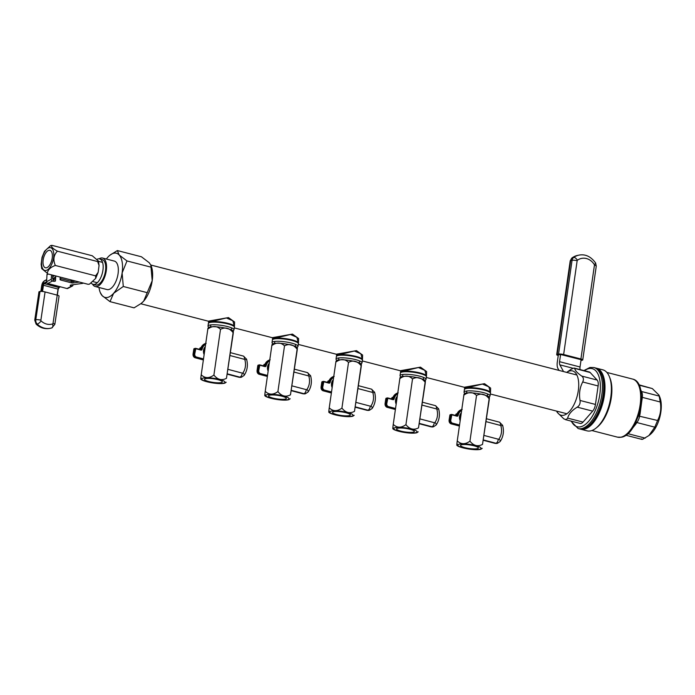 <?xml version="1.0" encoding="UTF-8"?>
<svg xmlns="http://www.w3.org/2000/svg" width="695" height="695" viewBox="0 0 695 695"><rect width="100%" height="100%" fill="white"/><g stroke="black" fill="none" stroke-linecap="round" stroke-linejoin="round"><path stroke-width="1.04" d="M232.756 330.707A13.127 2.624 -171.8 0 0 233.989 329.821L234.363 327.206A13.127 2.624 -171.8 0 0 234.172 326.633A13.127 2.624 -171.8 0 0 223.668 323.045A13.127 2.624 -171.8 0 0 210.177 322.437A13.127 2.624 -171.8 0 0 208.735 322.966A13.127 2.624 -171.8 0 0 208.378 323.462L208.005 326.077A13.127 2.624 -171.8 0 0 208.934 327.276M208.509 323.184A13.127 2.624 8.2 0 1 208.465 322.88A13.127 2.624 8.2 0 1 209.621 322.02L211.019 321.724A13.127 2.624 8.2 0 1 225.719 322.836A13.127 2.624 8.2 0 1 234.45 326.624A13.127 2.624 8.2 0 1 234.328 326.902M209.847 322.376A12.823 2.563 -171.8 0 0 209.065 322.732L208.735 322.966M296.765 347.231A13.127 2.624 -171.8 0 0 297.999 346.345L298.381 343.73A13.127 2.624 -171.8 0 0 298.181 343.156A13.127 2.624 -171.8 0 0 287.678 339.568A13.127 2.624 -171.8 0 0 274.186 338.96A13.127 2.624 -171.8 0 0 272.744 339.49A13.127 2.624 -171.8 0 0 272.388 339.985L272.014 342.6A13.127 2.624 -171.8 0 0 272.944 343.799M272.518 339.707A13.127 2.624 8.2 0 1 272.475 339.403A13.127 2.624 8.2 0 1 273.63 338.543L275.029 338.257A13.127 2.624 8.2 0 1 289.728 339.36A13.127 2.624 8.2 0 1 298.459 343.148A13.127 2.624 8.2 0 1 298.337 343.426M273.856 338.899A12.823 2.563 -171.8 0 0 273.074 339.256L272.744 339.49M360.774 363.754A13.127 2.624 -171.8 0 0 362.008 362.868L362.39 360.253A13.127 2.624 -171.8 0 0 362.191 359.689A13.127 2.624 -171.8 0 0 351.696 356.092A13.127 2.624 -171.8 0 0 338.196 355.493A13.127 2.624 -171.8 0 0 336.754 356.022A13.127 2.624 -171.8 0 0 336.397 356.509L336.024 359.124A13.127 2.624 -171.8 0 0 336.953 360.323M336.528 356.231A13.127 2.624 8.2 0 1 336.484 355.927A13.127 2.624 8.2 0 1 337.64 355.067L339.038 354.78A13.127 2.624 8.2 0 1 353.738 355.883A13.127 2.624 8.2 0 1 362.469 359.671A13.127 2.624 8.2 0 1 362.347 359.949M337.866 355.423A12.823 2.563 -171.8 0 0 337.084 355.779L336.754 356.022M424.784 380.278A13.127 2.624 -171.8 0 0 426.018 379.401L426.4 376.777A13.127 2.624 -171.8 0 0 426.2 376.212A13.127 2.624 -171.8 0 0 415.706 372.616A13.127 2.624 -171.8 0 0 402.205 372.016A13.127 2.624 -171.8 0 0 400.763 372.546A13.127 2.624 -171.8 0 0 400.407 373.033L400.033 375.656A13.127 2.624 -171.8 0 0 400.963 376.846M400.537 372.755A13.127 2.624 8.2 0 1 400.494 372.451A13.127 2.624 8.2 0 1 401.649 371.59L403.048 371.304A13.127 2.624 8.2 0 1 417.747 372.407A13.127 2.624 8.2 0 1 426.478 376.195A13.127 2.624 8.2 0 1 426.356 376.473M401.875 371.947A12.823 2.563 -171.8 0 0 401.093 372.303L400.763 372.546M233.989 329.821A13.127 2.624 -171.8 0 0 224.598 325.903A13.127 2.624 -171.8 0 0 209.794 325.06A13.127 2.624 -171.8 0 0 208.005 326.077M297.999 346.345A13.127 2.624 -171.8 0 0 288.607 342.427A13.127 2.624 -171.8 0 0 273.804 341.584A13.127 2.624 -171.8 0 0 272.014 342.6M362.008 362.868A13.127 2.624 -171.8 0 0 352.617 358.95A13.127 2.624 -171.8 0 0 337.813 358.107A13.127 2.624 -171.8 0 0 336.024 359.124M426.018 379.401A13.127 2.624 -171.8 0 0 416.626 375.474A13.127 2.624 -171.8 0 0 401.823 374.631A13.127 2.624 -171.8 0 0 400.033 375.656M210.394 320.864A0.747 0.599 -103.7 0 1 210.915 321.75L208.613 321.855L208.213 321.168L228.464 317.58L234.589 322.002L234.441 326.685M274.403 337.388A0.747 0.599 -103.7 0 1 274.925 338.274L272.622 338.378L272.223 337.692L292.473 334.104L298.598 338.526L298.45 343.208M338.413 353.911A0.747 0.599 -103.7 0 1 338.934 354.798L336.632 354.902L336.232 354.215L356.483 350.628L362.608 355.049L362.46 359.732M402.422 370.435A0.747 0.599 -103.7 0 1 402.944 371.321L400.641 371.425L400.242 370.739L420.492 367.151L426.617 371.573L426.469 376.256M488.793 396.802A13.127 2.624 -171.8 0 0 490.027 395.924L490.409 393.301A13.127 2.624 -171.8 0 0 490.21 392.736A13.127 2.624 -171.8 0 0 479.715 389.139A13.127 2.624 -171.8 0 0 466.215 388.54A13.127 2.624 -171.8 0 0 464.773 389.07A13.127 2.624 -171.8 0 0 464.416 389.556L464.043 392.18A13.127 2.624 -171.8 0 0 464.972 393.37M464.547 389.278A13.127 2.624 8.2 0 1 464.503 388.974A13.127 2.624 8.2 0 1 465.659 388.114L467.057 387.827A13.127 2.624 8.2 0 1 481.757 388.931A13.127 2.624 8.2 0 1 490.488 392.718A13.127 2.624 8.2 0 1 490.366 392.996M465.885 388.47A12.823 2.563 -171.8 0 0 465.103 388.835L464.773 389.07M490.027 395.924A13.127 2.624 -171.8 0 0 480.636 391.997A13.127 2.624 -171.8 0 0 465.832 391.155A13.127 2.624 -171.8 0 0 464.043 392.18M466.432 386.959A0.747 0.599 -103.7 0 1 466.953 387.845L464.651 387.949L464.251 387.263L484.502 383.675L490.627 388.097L490.479 392.779M234.45 326.624L232.834 320.76L226.362 317.954L210.915 321.75M298.459 343.148L296.843 337.284L290.371 334.486L274.925 338.274M362.469 359.671L360.853 353.807L354.381 351.01L338.934 354.798M426.478 376.195L424.862 370.331L418.39 367.533L402.944 371.321M490.488 392.718L488.872 386.854L482.399 384.057L466.953 387.845M490.21 392.736L489.958 392.414A12.823 2.563 -171.8 0 0 480.367 389.026A12.823 2.563 -171.8 0 0 467.257 388.184M426.2 376.212L425.948 375.891A12.823 2.563 -171.8 0 0 416.357 372.494A12.823 2.563 -171.8 0 0 403.248 371.66M362.191 359.689L361.939 359.367A12.823 2.563 -171.8 0 0 352.348 355.97A12.823 2.563 -171.8 0 0 339.238 355.136M298.181 343.156L297.929 342.835A12.823 2.563 -171.8 0 0 288.338 339.447A12.823 2.563 -171.8 0 0 275.229 338.613M234.172 326.633L233.92 326.311A12.823 2.563 -171.8 0 0 224.32 322.923A12.823 2.563 -171.8 0 0 211.219 322.089M638.861 384.769L652.318 388.575L659.008 395.16L660.25 401.997C661.405 408.703 660.519 414.863 657.583 420.484L654.794 427.173L648.895 435.565L642.528 439.336L641.407 438.919M566.729 372.398A22.883 10.807 104.5 0 1 570.004 370.887A22.883 10.807 104.5 0 1 578.292 390.686A22.883 10.807 104.5 0 1 563.61 415.262A22.883 10.807 104.5 0 1 556.721 411.136M566.694 372.39L571.003 369.34L573.653 368.133L574.774 368.559C575.043 370.531 577.363 373.041 581.732 376.073C583.548 377.489 583.878 379.453 582.705 381.981C579.769 387.628 578.883 393.787 580.047 400.459C580.429 403.421 579.5 405.654 577.25 407.157C571.994 410.276 568.788 413.933 567.633 418.112L566.234 419.641L563.862 418.903L557.173 412.309L556.686 411.127M565.287 419.598L580.186 423.446A7.497 3.545 -75.5 0 0 581.011 423.464A7.497 3.545 -75.5 0 0 583.036 422.091L592.661 411.127A7.497 3.545 -75.5 0 0 595.45 404.438L598.117 385.96A7.497 3.545 -75.5 0 0 597.135 380.052L590.185 372.529A7.497 3.545 -75.5 0 0 589.264 371.964L574.357 368.115M578.127 428.537L579.413 428.867A31.501 14.89 -75.5 0 0 582.888 428.919A31.501 14.89 -75.5 0 0 588.37 426.113A31.501 14.89 -75.5 0 0 601.661 374.614A31.501 14.89 -75.5 0 0 595.163 367.863L593.878 367.533A31.501 14.89 104.5 0 1 601.227 398.252A31.501 14.89 104.5 0 1 581.602 428.589A31.501 14.89 104.5 0 1 578.127 428.537L570.847 421.04M595.797 368.055A31.501 14.89 104.5 0 1 596.44 368.194A31.501 14.89 104.5 0 1 603.79 398.913A31.501 14.89 104.5 0 1 584.165 429.249A31.501 14.89 104.5 0 1 580.69 429.197A31.501 14.89 104.5 0 1 580.056 429.006M580.69 429.197L587.093 430.857A31.501 14.89 -75.5 0 0 590.568 430.9A31.501 14.89 -75.5 0 0 596.049 428.094A31.501 14.89 -75.5 0 0 609.341 376.594A31.501 14.89 -75.5 0 0 602.843 369.844L596.44 368.194M609.341 376.594L609.941 378.054A30.007 14.178 104.5 0 1 597.274 427.104L596.049 428.094M633.571 426.461A26.627 12.58 -75.5 0 0 634.9 424.28L639.287 413.76L640.069 413.907L642.284 397.358A7.497 3.545 104.5 0 0 641.746 392.084L640.486 389.296M639.287 413.76A26.627 12.58 -75.5 0 0 641.494 398.478L640.642 390.825M640.069 413.907L639.617 415.845A7.497 3.545 104.5 0 1 637.037 422.282A7.497 3.545 104.5 0 1 636.828 422.534L654.794 427.173M641.303 391.45A7.497 3.545 104.5 0 1 641.746 392.084M588.37 426.113L588.986 425.618A30.754 14.534 -75.5 0 0 601.957 375.343L601.661 374.614M573.653 368.133L590.185 372.529M634.9 424.28A1.503 0.652 29.6 0 0 635.795 424.15L636.828 422.534M641.494 398.478A1.503 0.669 -1 0 1 642.206 399.034M659.008 395.16L659.816 397.149A22.883 10.807 104.5 0 1 650.164 434.54L648.895 435.565M558.45 354.111L557.294 362.156A9 4.257 -75.5 0 0 557.946 368.506L558.971 370.392M563.523 371.564L559.883 364.866A4.5 2.128 104.5 0 1 559.553 361.687L560.657 354.042M559.553 361.687L580.038 366.977L581.176 359.063M580.038 366.977A4.5 2.128 -75.5 0 0 580.143 369.61M580.977 360.47L582.236 360.21A3.753 0.747 -171.8 0 0 582.749 359.914A3.753 0.747 -171.8 0 0 580.916 358.985L563.636 354.528A3.753 0.747 -171.8 0 0 558.554 354.094L572.072 260.278L570.708 260.564L557.19 354.372L558.554 354.094M558.797 354.789L560.153 354.502M580.89 359.645L560.596 354.467M557.19 354.372A3.753 0.747 -171.8 0 0 556.686 354.667A3.753 0.747 -171.8 0 0 558.25 355.519M109.888 255.239L117.359 250.565L119.158 254.978L126.977 260.946L122.12 272.944L123.293 286.488L113.641 293.281L110.001 301.639L102.182 295.662A22.805 10.773 104.5 0 1 100.262 292.517L102.182 295.662A22.805 10.773 -75.5 0 0 107.482 297.443A22.805 10.773 -75.5 0 0 113.641 293.281A22.805 10.773 -75.5 0 0 122.12 272.944A22.805 10.773 -75.5 0 0 119.158 254.978A22.805 10.773 -75.5 0 0 109.888 255.239A22.805 10.773 -75.5 0 0 107.699 257.358A22.805 10.773 -75.5 0 0 106.37 259.027M117.359 250.565L141.424 256.776L149.243 262.745L150.815 265.056L152.205 280.711A22.805 10.773 -75.5 0 0 151.162 265.898L150.815 265.056M91.314 283.178A13.127 6.203 -75.5 0 0 93.052 284.333A13.127 6.203 -75.5 0 0 94.494 284.351A13.127 6.203 -75.5 0 0 102.678 271.71A13.127 6.203 -75.5 0 0 99.611 258.914A13.127 6.203 -75.5 0 0 98.169 258.887A13.127 6.203 -75.5 0 0 97.126 259.252M93.052 284.333L95.615 284.993A13.127 6.203 -75.5 0 0 97.057 285.011A13.127 6.203 -75.5 0 0 105.232 272.37A13.127 6.203 -75.5 0 0 102.174 259.574L99.611 258.914M92.548 284.151A14.699 6.95 -75.5 0 0 95.215 286.514A14.699 6.95 -75.5 0 0 96.84 286.54A14.699 6.95 -75.5 0 0 105.996 272.388A14.699 6.95 -75.5 0 0 102.565 258.045A14.699 6.95 -75.5 0 0 100.949 258.027A14.699 6.95 -75.5 0 0 99.09 258.827M95.215 286.514L106.995 289.554A14.699 6.95 -75.5 0 0 108.611 289.58A14.699 6.95 -75.5 0 0 117.776 275.42A14.699 6.95 -75.5 0 0 114.345 261.085L102.565 258.045M100.262 292.517A22.805 10.773 104.5 0 1 99.02 287.495M141.372 303.298A22.805 10.773 -75.5 0 0 141.537 303.168A22.805 10.773 -75.5 0 0 143.726 301.048A22.805 10.773 -75.5 0 0 152.205 280.711L143.726 301.048L141.207 303.437L134.065 307.85L110.001 301.639M126.977 260.946L151.041 267.167M123.293 286.488L147.357 292.699M89.516 284.133L88.143 284.316L89.516 284.133L95.71 278.356L95.58 275.846L98.143 272.37L99.055 265.473L97.639 261.563L57.407 251.182C53.602 255.117 52.916 259.878 55.348 265.464L95.58 275.846M55.348 265.464C50.553 267.149 47.877 269.738 47.321 273.239L41.726 268.618L41.127 264.222L42.039 257.324L44.463 251.338L50.657 245.561L52.029 245.37C50.692 246.499 52.49 248.436 57.407 251.182M46.635 267.74A9 4.257 -75.5 0 0 52.073 258.922A9 4.257 -75.5 0 0 49.936 250.348A9 4.257 -75.5 0 0 48.728 250.382A9 4.257 -75.5 0 0 43.299 259.2A9 4.257 -75.5 0 0 45.436 267.775A9 4.257 -75.5 0 0 46.635 267.74M97.639 261.563L98.447 261.068L92.261 255.76L52.029 245.37L50.657 245.561M47.912 273.934L88.143 284.316M70.986 285.002L70.933 285.906A1.503 0.521 3.4 0 1 70.212 285.41A1.503 0.521 3.4 0 1 70.994 285.002L82.375 283.412A1.503 0.521 -176.6 0 0 82.94 283.256A1.503 0.521 -176.6 0 0 83.157 283.03M56.139 276.054A1.503 0.521 -176.6 0 0 55.756 276.375L55.444 280.893A1.503 0.521 3.4 0 1 55.226 281.136A1.503 0.521 3.4 0 1 53.168 281.206L53.254 279.659A1.503 1.216 -117.5 0 1 52.62 278.209L52.794 275.194M53.254 279.659L53.897 279.911A1.503 0.521 -176.6 0 0 55.305 279.738A1.503 0.521 -176.6 0 0 55.522 279.486L55.444 280.893M51.517 274.864L51.256 279.277A1.503 1.216 62.5 0 0 52.455 281.023L53.168 281.206M60.135 278.2A1.503 0.521 -176.6 0 0 60.847 278.626L60.769 280.033A1.503 0.521 3.4 0 1 60.048 279.538L60.213 277.105M79.352 282.048L72.94 282.943A1.503 0.521 3.4 0 1 71.437 282.856L71.524 281.449L60.847 278.626M71.524 281.449A1.503 0.521 -176.6 0 0 73.018 281.536L72.94 282.943M75.842 281.145L73.018 281.536M55.756 276.375L55.522 279.486M71.993 280.146L71.906 281.527M70.933 285.906L71.637 286.088A1.503 1.216 62.5 0 0 73.001 285.028L73.018 284.715M73.21 281.51L73.27 280.476M47.468 273.769A1.503 1.216 62.5 0 0 46.991 274.699L46.582 281.718A1.503 1.216 62.5 0 0 47.773 283.456L66.963 288.529A1.503 1.216 62.5 0 0 67.736 288.46L72.419 286.019M71.437 282.856L60.769 280.033M56.999 285.897A5.247 1.824 3.4 0 1 51.586 285.61A5.247 1.824 3.4 0 1 49.076 283.881A5.247 1.824 3.4 0 1 49.084 283.803M54.844 324.33L51.838 327.91A3.753 1.92 -107.5 0 1 51.743 327.936A18 15.455 -101.7 0 1 50.44 328.275A18 15.455 -101.7 0 1 37.243 324.105L36.713 324.209A18 15.455 78.3 0 0 49.918 328.379C44.758 329.291 40.154 327.866 36.105 324.113L34.75 320.126L38.955 291.883A3.753 0.756 8.5 0 1 39.467 291.596L39.997 291.483A3.753 0.756 8.5 0 1 45.079 291.935L57.225 295.149A3.753 0.756 8.5 0 1 59.058 296.096L54.844 324.33A3.753 0.756 -171.5 0 0 53.02 323.392L57.225 295.149M482.512 444.409L489.141 400.363C489.523 397.01 489.506 396.454 489.098 398.687C485.431 394.056 481.244 392.979 476.535 395.438L469.942 441.169C473.608 445.79 477.795 446.876 482.512 444.409L489.376 397.219C487.308 394.725 470.967 391.624 465.363 393.266L463.999 394.187L457.258 440.873C460.959 444.522 465.19 444.618 469.942 441.169M457.136 443.827C456.728 446.068 456.711 445.504 457.084 442.15L457.258 440.873M477.326 448.657A9 1.798 -171.8 0 0 478.351 448.006A9 1.798 -171.8 0 0 471.714 445.278A9 1.798 -171.8 0 0 461.567 444.783A9 1.798 -171.8 0 0 460.533 445.434A9 1.798 -171.8 0 0 467.179 448.162A9 1.798 -171.8 0 0 477.326 448.657M476.535 395.438C472.826 391.798 468.595 391.702 463.843 395.151M456.85 445.295C458.926 447.789 475.258 450.89 480.87 449.248L482.234 448.327M460.681 417.122A7.124 6.116 -101.7 0 1 460.811 415.732A7.124 6.116 -101.7 0 1 460.985 415.019M460.377 415.992A6.75 5.795 -101.7 0 1 461.15 413.855A6.75 5.795 -101.7 0 0 460.377 415.992A6.75 5.795 -101.7 0 0 460.411 418.955A6.75 5.795 -101.7 0 1 460.377 415.992M460.168 420.684A6.75 5.795 -101.7 0 1 459.621 416.149A6.75 5.795 -101.7 0 1 461.298 412.804M457.041 413.716L456.016 414.09L455.442 415.41M456.963 413.899L456.085 414.081M418.503 427.885L425.132 383.84C425.514 380.486 425.496 379.93 425.088 382.163C421.422 377.533 417.235 376.455 412.526 378.914L405.932 424.645C409.598 429.267 413.786 430.344 418.503 427.885L425.366 380.695C423.298 378.202 406.957 375.1 401.354 376.742L399.99 377.663L393.248 424.35C396.949 427.998 401.18 428.094 405.932 424.645M393.127 427.303C392.718 429.545 392.701 428.98 393.075 425.627L393.248 424.35M413.317 432.134A9 1.798 -171.8 0 0 414.342 431.482A9 1.798 -171.8 0 0 407.704 428.754A9 1.798 -171.8 0 0 397.557 428.259A9 1.798 -171.8 0 0 396.524 428.911A9 1.798 -171.8 0 0 403.169 431.638A9 1.798 -171.8 0 0 413.317 432.134M412.526 378.914C408.816 375.274 404.586 375.178 399.834 378.627M392.84 428.763C394.916 431.265 411.249 434.366 416.861 432.724L418.225 431.804M396.671 400.589A7.124 6.116 -101.7 0 1 396.802 399.208A7.124 6.116 -101.7 0 1 396.975 398.496M396.367 399.46A6.75 5.795 -101.7 0 1 397.14 397.332A6.75 5.795 -101.7 0 0 396.367 399.46A6.75 5.795 -101.7 0 0 396.402 402.431A6.75 5.795 -101.7 0 1 396.367 399.46M396.159 404.16A6.75 5.795 -101.7 0 1 395.611 399.616A6.75 5.795 -101.7 0 1 397.288 396.28M393.031 397.192L392.006 397.566L391.433 398.887M392.953 397.375L392.076 397.557M354.485 411.362L361.122 367.316C361.504 363.963 361.487 363.398 361.079 365.639C357.412 361.009 353.225 359.932 348.516 362.39L341.923 408.113C345.589 412.743 349.776 413.82 354.485 411.362L361.357 364.171C359.289 361.678 342.948 358.577 337.344 360.219L335.98 361.139L329.239 407.826C332.94 411.466 337.171 411.57 341.923 408.113M329.117 410.78C328.709 413.021 328.692 412.456 329.065 409.094L329.239 407.826M349.307 415.61A9 1.798 -171.8 0 0 350.332 414.95A9 1.798 -171.8 0 0 343.695 412.231A9 1.798 -171.8 0 0 333.548 411.735A9 1.798 -171.8 0 0 332.514 412.387A9 1.798 -171.8 0 0 339.16 415.115A9 1.798 -171.8 0 0 349.307 415.61M348.516 362.39C344.807 358.75 340.576 358.655 335.824 362.104M328.831 412.239C330.898 414.733 347.239 417.843 352.852 416.201L354.215 415.28M332.662 384.066A7.124 6.116 -101.7 0 1 332.792 382.684A7.124 6.116 -101.7 0 1 332.957 381.972M332.358 382.936A6.75 5.795 -101.7 0 1 333.131 380.808A6.75 5.795 -101.7 0 0 332.358 382.936A6.75 5.795 -101.7 0 0 332.392 385.907A6.75 5.795 -101.7 0 1 332.358 382.936M332.149 387.636A6.75 5.795 -101.7 0 1 331.602 383.093A6.75 5.795 -101.7 0 1 333.279 379.757M329.022 380.669L327.997 381.042L327.423 382.363M328.943 380.851L328.066 381.034M290.475 394.838L297.113 350.793C297.495 347.439 297.477 346.875 297.069 349.116C293.403 344.485 289.216 343.408 284.507 345.867L277.913 391.589C281.579 396.219 285.767 397.297 290.475 394.838L297.347 347.648C295.279 345.154 278.938 342.044 273.335 343.695L271.971 344.616L265.229 391.302C268.93 394.942 273.161 395.038 277.913 391.589M265.108 394.256C264.699 396.489 264.682 395.933 265.056 392.571L265.229 391.302M285.298 399.086A9 1.798 -171.8 0 0 286.323 398.426A9 1.798 -171.8 0 0 279.685 395.698A9 1.798 -171.8 0 0 269.53 395.212A9 1.798 -171.8 0 0 268.505 395.863A9 1.798 -171.8 0 0 275.151 398.591A9 1.798 -171.8 0 0 285.298 399.086M284.507 345.867C280.797 342.227 276.567 342.122 271.815 345.58M264.821 395.716C266.889 398.209 283.23 401.319 288.842 399.677L290.197 398.756M268.652 367.542A7.124 6.116 -101.7 0 1 268.783 366.161A7.124 6.116 -101.7 0 1 268.948 365.448M268.348 366.413A6.75 5.795 -101.7 0 1 269.121 364.284A6.75 5.795 -101.7 0 0 268.348 366.413A6.75 5.795 -101.7 0 0 268.383 369.384A6.75 5.795 -101.7 0 1 268.348 366.413M268.14 371.113A6.75 5.795 -101.7 0 1 267.592 366.569A6.75 5.795 -101.7 0 1 269.269 363.233M265.012 364.145L263.987 364.51L263.414 365.839M264.934 364.328L264.057 364.51M226.466 378.315L233.103 334.269C233.485 330.916 233.468 330.351 233.06 332.584C229.393 327.962 225.206 326.876 220.497 329.343L213.904 375.065C217.57 379.696 221.757 380.773 226.466 378.315L233.338 331.124C231.27 328.631 214.929 325.521 209.325 327.163L207.961 328.092L201.22 374.779C204.921 378.419 209.152 378.514 213.904 375.065M201.09 377.733C200.69 379.965 200.673 379.409 201.046 376.047L201.22 374.779M221.288 382.554A9 1.798 -171.8 0 0 222.313 381.903A9 1.798 -171.8 0 0 215.676 379.175A9 1.798 -171.8 0 0 205.52 378.679A9 1.798 -171.8 0 0 204.495 379.34A9 1.798 -171.8 0 0 211.141 382.059A9 1.798 -171.8 0 0 221.288 382.554M220.497 329.343C216.788 325.694 212.557 325.599 207.805 329.056M200.812 379.192C202.879 381.685 219.22 384.795 224.833 383.154L226.188 382.224M204.643 351.018A7.124 6.116 -101.7 0 1 204.773 349.637A7.124 6.116 -101.7 0 1 204.938 348.925M204.339 349.889A6.75 5.795 -101.7 0 1 205.112 347.761A6.75 5.795 -101.7 0 0 204.339 349.889A6.75 5.795 -101.7 0 0 204.373 352.86A6.75 5.795 -101.7 0 1 204.339 349.889M204.122 354.589A6.75 5.795 -101.7 0 1 203.583 350.045A6.75 5.795 -101.7 0 1 205.26 346.709M201.003 347.622L199.978 347.987L199.404 349.316M200.924 347.804L200.047 347.987M632.554 379.062C649.912 382.432 638.966 434.827 621.373 437.224L617.551 437.164A30.007 14.178 -75.5 0 0 620.861 437.216A30.007 14.178 -75.5 0 0 639.548 408.321A30.007 14.178 -75.5 0 0 632.554 379.062L606.865 372.433M571.412 421.179A30.007 14.178 -75.5 0 0 580.534 426.808A30.007 14.178 -75.5 0 0 599.794 394.569A30.007 14.178 -75.5 0 0 588.917 368.602A30.007 14.178 -75.5 0 0 584.434 370.713M567.633 418.112L583.036 422.091M652.318 388.575L639.053 385.152M627.828 433.654L645.177 438.137M638.748 416.036L657.583 420.484M641.424 391.485L659.277 396.089M660.25 401.997L642.284 397.358A1.503 0.904 8.8 0 0 641.572 396.454M581.732 376.073L597.135 380.052M582.705 381.981L598.117 385.96M577.25 407.157L592.661 411.127M580.047 400.459L595.45 404.438M636.09 422.421L637.037 422.282M640.816 390.851A1.503 0.851 -27.1 0 1 641.25 391.155M573.123 368.281L559.883 364.866M580.916 358.985L594.433 265.177A0.747 0.643 78.3 0 0 594.312 264.604A14.256 12.232 78.3 0 0 577.423 260.243A0.747 0.643 78.3 0 0 577.154 260.721L563.636 354.528M572.341 257.723L573.696 257.445A18 15.455 -101.7 0 1 578.892 255.135L577.536 255.421A18 15.455 78.3 0 0 572.341 257.723A4.5 3.866 78.3 0 0 570.708 260.564A3.753 0.747 8.2 0 0 570.204 260.851L571.985 257.88A3.753 1.798 54.1 0 1 572.341 257.723M577.154 260.721A3.753 0.747 8.2 0 0 572.072 260.278A4.5 3.866 -101.7 0 1 573.696 257.445A3.753 1.798 54.1 0 1 577.423 260.243M578.892 255.135C585.329 253.884 590.906 256.507 595.615 263.014A3.753 0.756 148.1 0 1 594.312 264.604M595.615 263.014L596.267 266.107A3.753 0.747 -171.8 0 0 594.433 265.177M49.05 247.741A11.745 5.551 -75.5 0 0 41.717 260.816A11.745 5.551 -75.5 0 0 46.322 270.381A11.745 5.551 -75.5 0 0 53.654 257.306A11.745 5.551 -75.5 0 0 49.05 247.741M66.963 288.529L71.637 286.088M47.773 283.456L52.455 281.023M46.582 281.718L51.256 279.277M46.991 274.699L48.276 274.03M71.507 280.024A4.048 1.911 104.8 0 1 70.621 281.206M58.901 287.539A1.946 0.921 -75.2 0 0 58.215 289.155M59.257 287.339L58.198 289.242L57.32 295.175M41.917 291.422L42.847 285.185A1.946 0.921 104.8 0 1 43.933 283.16L46.574 281.779M52.646 278.617L54.783 277.505A4.048 1.911 -75.2 0 0 55.722 276.645M54.644 275.672L52.707 276.68M46.695 279.816L44.054 281.197A4.048 1.911 -75.2 0 0 41.796 285.41L40.901 291.396M46.695 282.431L44.298 283.682L58.875 287.539L60.335 286.774M55.617 278.156L52.872 279.208M57.146 295.123L58.041 289.094L43.464 285.245L42.534 291.483M57.372 295.184L58.041 289.094A1.503 0.704 104.8 0 1 58.875 287.539L60.456 286.809M43.933 283.16L44.298 283.682A1.503 0.704 -75.2 0 0 43.464 285.245L42.847 285.185M55.652 277.661A4.5 2.12 104.8 0 1 55.14 278.026L54.783 277.505M70.551 281.188A4.5 2.12 -75.2 0 0 71.35 279.981M45.079 291.935L40.875 320.178A0.747 0.643 78.3 0 0 41.109 320.908A14.256 12.232 78.3 0 0 52.585 323.94A3.753 1.92 -107.5 0 1 51.838 327.91L49.918 328.379A18 15.455 78.3 0 0 50.179 328.327M39.467 291.596L35.263 319.83L35.793 319.726L39.997 291.483M52.585 323.94A0.747 0.643 78.3 0 0 53.02 323.392M41.109 320.908A3.753 1.199 -46.2 0 1 37.243 324.105A4.5 3.866 -101.7 0 1 35.793 319.726A3.753 0.756 8.5 0 1 40.875 320.178M34.75 320.126A3.753 0.756 8.5 0 1 35.263 319.83A4.5 3.866 78.3 0 0 36.713 324.209A3.753 1.199 -46.2 0 1 36.105 324.113M459.16 444.192A11.745 2.346 -171.8 0 0 464.017 448.067A11.745 2.346 -171.8 0 0 479.724 449.248A11.745 2.346 -171.8 0 0 474.876 445.373A11.745 2.346 -171.8 0 0 459.16 444.192M459.464 425.548L451.246 423.881L459.395 426.035L451.142 423.846M450.621 414.654A0.747 0.643 78.3 0 0 449.874 415.21L449.057 420.327L450.169 420.075L450.933 414.985L449.874 415.21L449.118 420.293A2.997 2.571 78.3 0 0 451.246 423.881L449.109 420.379M461.662 410.311A8.549 7.341 78.3 0 0 458.161 415.375A1.199 1.034 -101.7 0 1 456.98 416.175L451.837 414.819L450.786 420.128A2.554 2.189 78.3 0 0 452.584 423.177L459.543 425.01M461.775 409.494A9 7.723 78.3 0 0 456.502 415.506L457.553 415.289A9 7.723 -101.7 0 1 461.749 409.685M451.767 414.455L456.98 416.175M451.541 415.045L450.933 414.985A0.747 0.643 -101.7 0 1 451.68 414.429L457.075 415.801A0.747 0.643 78.3 0 0 457.553 415.289L458.161 415.375M452.584 423.177L452.297 423.655A2.997 2.571 -101.7 0 1 450.169 420.075L450.786 420.128M451.837 414.819L450.36 414.646L449.865 415.297M483.416 440.196L495.917 443.254L483.451 439.961M484.102 435.461L498.341 439.223A0.747 0.643 78.3 0 0 498.958 438.988A14.256 12.232 78.3 0 0 500.904 425.957A0.747 0.643 78.3 0 0 500.391 425.418L486.092 421.639M497.212 443.341A4.5 3.866 78.3 0 1 496.951 443.41L494.97 443.358A3.753 1.772 -75.2 0 0 495.387 443.358A4.5 3.866 78.3 0 0 496.951 443.41L497.481 443.297A4.5 3.866 -101.7 0 1 495.917 443.254A3.753 1.772 -75.2 0 0 498.341 439.223M486.509 418.764L499.47 422.186A3.753 1.772 104.8 0 1 500.391 425.418M499.47 422.186L502.624 425.314L500.904 425.957M502.624 425.314C504.205 431.274 503.371 436.686 500.139 441.551A3.753 1.503 -144.7 0 0 498.958 438.988M395.151 427.668A11.745 2.346 -171.8 0 0 400.007 431.543A11.745 2.346 -171.8 0 0 415.714 432.724A11.745 2.346 -171.8 0 0 410.867 428.85A11.745 2.346 -171.8 0 0 395.151 427.668M395.455 409.025L387.237 407.348L395.386 409.511L387.237 407.348A2.997 2.571 78.3 0 1 385.108 403.769L386.159 403.552L386.924 398.461L385.864 398.687L385.047 403.804L387.185 407.348M397.653 393.787A8.549 7.341 78.3 0 0 394.152 398.852A1.199 1.034 -101.7 0 1 392.97 399.651L387.827 398.296L386.776 403.604A2.554 2.189 78.3 0 0 388.575 406.653L395.533 408.486M397.766 392.97A9 7.723 78.3 0 0 392.493 398.982L393.544 398.765A9 7.723 -101.7 0 1 397.74 393.161M387.758 397.931L392.97 399.651M387.532 398.522L386.924 398.461A0.747 0.643 -101.7 0 1 387.671 397.905L393.066 399.278A0.747 0.643 78.3 0 0 393.544 398.765L394.152 398.852M386.611 398.122A0.747 0.643 78.3 0 0 385.864 398.687L385.855 398.774M388.575 406.653L388.288 407.131A2.997 2.571 -101.7 0 1 386.159 403.552L386.776 403.604M387.827 398.296L386.351 398.113L385.803 398.721L385.047 403.804M419.406 423.672L431.908 426.73L419.441 423.429M420.093 418.937L434.332 422.699A0.747 0.643 78.3 0 0 434.948 422.464A14.256 12.232 78.3 0 0 436.894 409.433A0.747 0.643 78.3 0 0 436.382 408.895L422.082 405.115M433.202 426.817A4.5 3.866 78.3 0 1 432.942 426.886L430.961 426.826A3.753 1.772 -75.2 0 0 431.378 426.834A4.5 3.866 78.3 0 0 432.942 426.886L433.471 426.773A4.5 3.866 -101.7 0 1 431.908 426.73A3.753 1.772 -75.2 0 0 434.332 422.699M422.499 402.231L435.461 405.663A3.753 1.772 104.8 0 1 436.382 408.895M435.461 405.663L438.615 408.79L436.894 409.433M438.615 408.79C440.196 414.75 439.362 420.162 436.13 425.027A3.753 1.503 -144.7 0 0 434.948 422.464M331.141 411.145A11.745 2.346 -171.8 0 0 335.998 415.011A11.745 2.346 -171.8 0 0 351.705 416.201A11.745 2.346 -171.8 0 0 346.848 412.326A11.745 2.346 -171.8 0 0 331.141 411.145M331.445 392.501L323.227 390.825L331.376 392.979L323.227 390.825A2.997 2.571 78.3 0 1 321.099 387.245L322.15 387.028L322.906 381.937L321.855 382.154L321.09 387.332M333.643 377.263A8.549 7.341 78.3 0 0 330.142 382.328A1.199 1.034 -101.7 0 1 328.961 383.127L323.818 381.772L322.758 387.08A2.554 2.189 78.3 0 0 324.565 390.121L331.524 391.963M333.756 376.447A9 7.723 78.3 0 0 328.483 382.459L329.534 382.241A9 7.723 -101.7 0 1 333.73 376.638M323.748 381.407L328.961 383.127M323.522 381.989L322.906 381.937A0.747 0.643 -101.7 0 1 323.661 381.381L329.056 382.745A0.747 0.643 78.3 0 0 329.534 382.241L330.142 382.328M322.602 381.598A0.747 0.643 78.3 0 0 321.855 382.154L321.846 382.241M324.565 390.121L324.278 390.607A2.997 2.571 -101.7 0 1 322.15 387.028L322.758 387.08M323.818 381.772L322.341 381.59L321.794 382.189L321.038 387.28L323.175 390.825M355.397 407.148L367.898 410.198L355.432 406.905M356.083 402.414L370.322 406.175A0.747 0.643 78.3 0 0 370.939 405.941A14.256 12.232 78.3 0 0 372.885 392.901A0.747 0.643 78.3 0 0 372.372 392.371L358.073 388.592M369.193 410.293A4.5 3.866 78.3 0 1 368.932 410.354L366.951 410.302A3.753 1.772 -75.2 0 0 367.368 410.311A4.5 3.866 78.3 0 0 368.932 410.354L369.462 410.25A4.5 3.866 -101.7 0 1 367.898 410.198A3.753 1.772 -75.2 0 0 370.322 406.175M358.49 385.708L371.451 389.139A3.753 1.772 104.8 0 1 372.372 392.371M371.451 389.139L374.605 392.258L372.885 392.901M374.605 392.258C376.186 398.226 375.352 403.639 372.112 408.504A3.753 1.503 -144.7 0 0 370.939 405.941M267.132 394.621A11.745 2.346 -171.8 0 0 271.988 398.487A11.745 2.346 -171.8 0 0 287.695 399.668A11.745 2.346 -171.8 0 0 282.839 395.803A11.745 2.346 -171.8 0 0 267.132 394.621M267.436 375.978L259.209 374.301L267.366 376.455L259.209 374.301A2.997 2.571 78.3 0 1 257.089 370.722L258.14 370.505L258.896 365.414L257.845 365.631L257.028 370.756L259.166 374.301M269.634 360.74A8.549 7.341 78.3 0 0 266.133 365.805A1.199 1.034 -101.7 0 1 264.951 366.604L259.808 365.249L258.748 370.557A2.554 2.189 78.3 0 0 260.555 373.597L267.514 375.439M269.747 359.923A9 7.723 78.3 0 0 264.474 365.935L265.525 365.718A9 7.723 -101.7 0 1 269.721 360.114M259.739 364.884L264.951 366.604M259.513 365.466L258.896 365.414A0.747 0.643 -101.7 0 1 259.652 364.858L265.047 366.222A0.747 0.643 78.3 0 0 265.525 365.718L266.133 365.805M258.592 365.075A0.747 0.643 78.3 0 0 257.845 365.631L257.836 365.718M260.555 373.597L260.269 374.084A2.997 2.571 -101.7 0 1 258.14 370.505L258.748 370.557M259.808 365.249L258.332 365.066L257.784 365.666L257.028 370.756M291.387 390.625L303.889 393.674L291.422 390.382M292.074 385.89L306.313 389.652A0.747 0.643 78.3 0 0 306.929 389.417A14.256 12.232 78.3 0 0 308.875 376.377A0.747 0.643 78.3 0 0 308.363 375.847L294.063 372.068M305.183 393.77A4.5 3.866 78.3 0 1 304.923 393.83L302.942 393.778A3.753 1.772 -75.2 0 0 303.359 393.787A4.5 3.866 78.3 0 0 304.923 393.83L305.453 393.726A4.5 3.866 -101.7 0 1 303.889 393.674A3.753 1.772 -75.2 0 0 306.313 389.652M294.48 369.184L307.442 372.616A3.753 1.772 104.8 0 1 308.363 375.847M307.442 372.616L310.596 375.734L308.875 376.377M310.596 375.734C312.177 381.703 311.343 387.115 308.102 391.98A3.753 1.503 -144.7 0 0 306.929 389.417M203.122 378.097A11.745 2.346 -171.8 0 0 207.979 381.963A11.745 2.346 -171.8 0 0 223.686 383.145A11.745 2.346 -171.8 0 0 218.829 379.279A11.745 2.346 -171.8 0 0 203.122 378.097M203.427 359.454L195.199 357.777L203.357 359.932M194.583 348.551A0.747 0.643 78.3 0 0 193.835 349.107L193.019 354.233L194.131 353.972L194.887 348.89L193.835 349.107L193.08 354.198A2.997 2.571 78.3 0 0 195.199 357.777L193.062 354.285M205.624 344.207A8.549 7.341 78.3 0 0 202.123 349.281A1.199 1.034 -101.7 0 1 200.942 350.08L195.799 348.725L194.739 354.033A2.554 2.189 78.3 0 0 196.546 357.074L203.505 358.915M205.737 343.399A9 7.723 78.3 0 0 200.464 349.411L201.515 349.185A9 7.723 -101.7 0 1 205.711 343.582M195.729 348.36L200.942 350.08M195.504 348.942L194.887 348.89A0.747 0.643 -101.7 0 1 195.642 348.334L201.037 349.698A0.747 0.643 78.3 0 0 201.515 349.185L202.123 349.281M196.546 357.074L196.259 357.56A2.997 2.571 -101.7 0 1 194.131 353.972L194.739 354.033M195.799 348.725L194.322 348.543L193.827 349.194M227.378 374.101L239.871 377.15L227.413 373.858M228.064 369.366L242.303 373.128A0.747 0.643 78.3 0 0 242.92 372.894A14.256 12.232 78.3 0 0 244.866 359.854A0.747 0.643 78.3 0 0 244.353 359.324L230.054 355.545M241.174 377.246A4.5 3.866 78.3 0 1 240.913 377.307L238.932 377.255A3.753 1.772 -75.2 0 0 239.349 377.263A4.5 3.866 78.3 0 0 240.913 377.307L241.443 377.203A4.5 3.866 -101.7 0 1 239.871 377.15A3.753 1.772 -75.2 0 0 242.303 373.128M230.471 352.66L243.432 356.092A3.753 1.772 104.8 0 1 244.353 359.324M243.432 356.092L246.586 359.211L244.866 359.854M246.586 359.211C248.158 365.17 247.333 370.591 244.093 375.456A3.753 1.503 -144.7 0 0 242.92 372.894M140.798 303.758L208.213 321.168M234.267 327.892L272.223 337.692M298.277 344.416L336.232 354.215M362.286 360.94L400.242 370.739M426.296 377.463L464.251 387.263M490.305 393.987L566.885 413.76M150.806 265.021L576.885 375.022M464.651 387.949L464.503 388.974M400.641 371.425L400.494 372.451M336.632 354.902L336.484 355.927M272.622 338.378L272.475 339.403M208.613 321.855L208.465 322.88M583.878 370.574L589.899 367.464L593.878 367.533M617.551 437.164L591.862 430.535M641.815 439.362L625.839 435.235M629.444 432.047L635.795 424.15M582.749 359.914L596.267 266.107M556.686 354.667L570.204 260.851M571.985 257.88L577.536 255.421M97.309 282.717L93.087 281.631M102.565 262.38L98.525 261.337M98.447 261.068L99.055 265.473M98.134 272.37L95.71 278.356M71.568 280.042L70.734 281.24M40.849 291.396L41.735 285.445L44.228 280.893L46.704 279.607M52.724 276.462L54.375 275.602M466.866 390.99L466.571 393.04M487.655 393.987L487.36 396.028M462.218 409.39C459.221 410.146 457.293 412.205 456.441 415.549L456.024 416.018M500.139 441.551L497.481 443.297M494.97 443.358L483.407 440.3M402.857 374.466L402.561 376.516M423.646 377.463L423.351 379.505M398.209 392.866C395.212 393.622 393.283 395.681 392.432 399.017L392.015 399.495M436.13 425.027L433.471 426.773M430.961 426.826L419.398 423.768M338.847 357.942L338.552 359.984M359.636 360.94L359.341 362.981M334.199 376.342C331.202 377.098 329.274 379.149 328.422 382.493L328.005 382.971M372.112 408.504L369.462 410.25M366.951 410.302L355.388 407.244M274.838 341.419L274.542 343.46M295.627 344.416L295.332 346.458M270.19 359.81C267.193 360.575 265.264 362.625 264.413 365.97L263.996 366.439M308.102 391.98L305.453 393.726M302.942 393.778L291.379 390.72M210.828 324.895L210.533 326.937M231.617 327.892L231.322 329.934M206.18 343.287C203.183 344.051 201.255 346.101 200.403 349.446L199.986 349.915M203.357 359.949L195.156 357.777M244.093 375.456L241.443 377.203M238.932 377.255L227.361 374.197"/></g></svg>
